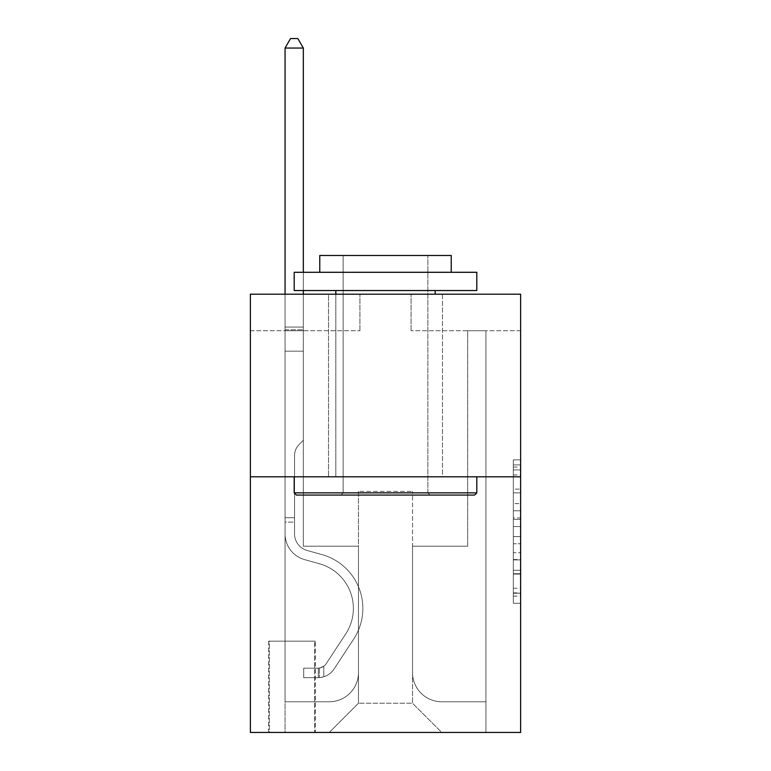 <?xml version="1.0" encoding="UTF-8"?>
<svg xmlns="http://www.w3.org/2000/svg" width="771" height="771" viewBox="0 0 771 771"><rect width="100%" height="100%" fill="white"/><g stroke="black" fill="none" stroke-linecap="round" stroke-linejoin="round"><path stroke-width="0.58" stroke-dasharray="3.85 2.89" d="M513.322 503.627L513.322 526.564L520.627 526.564L520.627 596.108L520.627 467.062L520.627 526.564L513.322 526.564L513.322 464.903L513.322 603.279L513.322 459.892L513.322 593.246L520.627 593.246L513.322 593.246L520.627 593.246L513.322 593.246L513.322 570.299L513.322 603.279L520.627 603.279L520.627 459.892L520.627 592.88L520.627 536.606L513.322 536.606L520.627 536.606L520.627 570.299L520.627 469.925L513.322 469.925L520.627 469.925L520.627 603.279L520.627 467.062L520.627 603.279L513.322 603.279L513.322 459.892L520.627 459.892L520.627 467.062L520.627 459.892L520.627 467.062L520.627 459.892L520.627 464.903L520.627 459.892L513.322 459.892L513.322 469.925L520.627 469.925L513.322 469.925L513.322 503.627L520.627 503.627M442.477 294.194L442.477 476.806L328.523 476.806L442.477 476.806L328.523 476.806L442.477 476.806L442.477 294.194L328.523 294.194L328.523 476.806L328.523 294.194L442.477 294.194M315.378 641.144L268.636 641.144L315.378 641.144L315.378 732.45L268.636 732.45L315.378 732.45M268.636 641.144L268.636 732.45M520.627 517.958L520.627 510.797L520.627 517.958L513.322 517.958L513.322 489.103L513.322 574.067L513.322 552.73L520.627 552.73L513.322 552.73L513.322 603.279L520.627 603.279L513.322 603.279L520.627 603.279L513.322 603.279L513.322 459.892L520.627 459.892L513.322 459.892L520.627 459.892L513.322 459.892L513.322 517.958L520.627 517.958M520.627 476.806L520.627 732.45L250.373 732.45L250.373 476.806L520.627 476.806L520.627 294.194L411.068 294.194L520.627 294.194L520.627 330.72L520.627 294.194L250.373 294.194L359.932 294.194L250.373 294.194L250.373 476.806L520.627 476.806L250.373 476.806M520.627 330.72L411.068 330.72L520.627 330.72M467.669 330.72L485.932 330.72L467.669 330.72L485.932 330.72L467.669 330.72L485.932 330.72L467.669 330.72L485.932 330.72L467.669 330.72L485.932 330.72L467.669 330.72L485.932 330.72L467.669 330.72L485.932 330.72L467.669 330.72L485.932 330.72L467.669 330.72L485.932 330.72L467.669 330.72L485.932 330.72L467.669 330.72L485.932 330.72L467.669 330.72L485.932 330.72L467.669 330.72L485.932 330.72L467.669 330.72L485.932 330.72L467.669 330.72L485.932 330.72L467.669 330.72L485.932 330.72L467.669 330.72L485.932 330.72L467.669 330.72L485.932 330.72L467.669 330.72L467.669 546.196L412.524 546.196L412.524 703.229L358.476 703.229L412.524 703.229L441.744 732.45L485.932 732.45L485.932 330.72L485.932 732.45L329.256 732.45L441.744 732.45L412.524 703.229L441.744 732.45L412.524 703.229L412.524 491.406L412.524 672.553A29.221 29.221 0 0 0 441.744 701.774L485.932 701.774L485.932 330.72L485.932 701.774L485.932 330.72L485.932 701.774L485.932 330.72L485.932 701.774L485.932 330.72L485.932 701.774L485.932 330.72L485.932 701.774L485.932 330.72L485.932 701.774L485.932 330.72L485.932 701.774L485.932 330.72L485.932 701.774L485.932 330.72L485.932 701.774L485.932 330.72L485.932 701.774L485.932 330.72L485.932 701.774L485.932 330.72L485.932 701.774L485.932 330.72L485.932 701.774L485.932 330.72L485.932 701.774L485.932 330.72L485.932 701.774L485.932 330.72L485.932 701.774L441.744 701.774A29.221 29.221 0 0 1 412.524 672.553A29.221 29.221 0 0 0 441.744 701.774A29.221 29.221 0 0 1 412.524 672.553A29.221 29.221 0 0 0 441.744 701.774A29.221 29.221 0 0 1 412.524 672.553A29.221 29.221 0 0 0 441.744 701.774A29.221 29.221 0 0 1 412.524 672.553A29.221 29.221 0 0 0 441.744 701.774A29.221 29.221 0 0 1 412.524 672.553A29.221 29.221 0 0 0 441.744 701.774A29.221 29.221 0 0 1 412.524 672.553A29.221 29.221 0 0 0 441.744 701.774A29.221 29.221 0 0 1 412.524 672.553A29.221 29.221 0 0 0 441.744 701.774A29.221 29.221 0 0 1 412.524 672.553A29.221 29.221 0 0 0 441.744 701.774A29.221 29.221 0 0 1 412.524 672.553A29.221 29.221 0 0 0 441.744 701.774A29.221 29.221 0 0 1 412.524 672.553A29.221 29.221 0 0 0 441.744 701.774A29.221 29.221 0 0 1 412.524 672.553A29.221 29.221 0 0 0 441.744 701.774A29.221 29.221 0 0 1 412.524 672.553A29.221 29.221 0 0 0 441.744 701.774A29.221 29.221 0 0 1 412.524 672.553A29.221 29.221 0 0 0 441.744 701.774A29.221 29.221 0 0 1 412.524 672.553A29.221 29.221 0 0 0 441.744 701.774A29.221 29.221 0 0 1 412.524 672.553A29.221 29.221 0 0 0 441.744 701.774A29.221 29.221 0 0 1 412.524 672.553A29.221 29.221 0 0 0 441.744 701.774A29.221 29.221 0 0 1 412.524 672.553L412.524 546.196L412.524 672.553L412.524 546.196L412.524 672.553L412.524 546.196L412.524 672.553L412.524 546.196L412.524 672.553L412.524 546.196L412.524 672.553L412.524 546.196L412.524 672.553L412.524 546.196L412.524 672.553L412.524 546.196L412.524 672.553L412.524 546.196L412.524 672.553L412.524 546.196L412.524 672.553L412.524 546.196L412.524 672.553L412.524 546.196L412.524 672.553L412.524 546.196L412.524 672.553L412.524 546.196L412.524 672.553L412.524 546.196L412.524 672.553L412.524 546.196L412.524 672.553L412.524 546.196L467.669 546.196L412.524 546.196L467.669 546.196L412.524 546.196L467.669 546.196L412.524 546.196L467.669 546.196L412.524 546.196L467.669 546.196L412.524 546.196L467.669 546.196L412.524 546.196L467.669 546.196L412.524 546.196L467.669 546.196L412.524 546.196L467.669 546.196L412.524 546.196L467.669 546.196L412.524 546.196L467.669 546.196L412.524 546.196L467.669 546.196L412.524 546.196L467.669 546.196L412.524 546.196L467.669 546.196L412.524 546.196L467.669 546.196L412.524 546.196L467.669 546.196L412.524 546.196L467.669 546.196L412.524 546.196L467.669 546.196L467.669 330.72M250.373 330.72L359.932 330.72L250.373 330.72L250.373 294.194L250.373 330.72M285.068 330.72L303.331 330.72L285.068 330.72L303.331 330.72L285.068 330.72L303.331 330.72L285.068 330.72L303.331 330.72L285.068 330.72L303.331 330.72L285.068 330.72L303.331 330.72L285.068 330.72L303.331 330.72L285.068 330.72L303.331 330.72L285.068 330.72L303.331 330.72L285.068 330.72L303.331 330.72L285.068 330.72L303.331 330.72L285.068 330.72L303.331 330.72L285.068 330.72L303.331 330.72L285.068 330.72L303.331 330.72L285.068 330.72L303.331 330.72L285.068 330.72L303.331 330.72L285.068 330.72L303.331 330.72L285.068 330.72L303.331 330.72L285.068 330.72L285.068 732.45L329.256 732.45L358.476 703.229L358.476 546.196L303.331 546.196L303.331 330.72L303.331 546.196L303.331 330.72L303.331 546.196L303.331 330.72L303.331 546.196L303.331 330.72L303.331 546.196L303.331 330.72L303.331 546.196L303.331 330.72L303.331 546.196L303.331 330.72L303.331 546.196L303.331 330.72L303.331 546.196L303.331 330.72L303.331 546.196L303.331 330.72L303.331 546.196L303.331 330.72L303.331 546.196L303.331 330.72L303.331 546.196L303.331 330.72L303.331 546.196L303.331 330.72L303.331 546.196L303.331 330.72L303.331 546.196L303.331 330.72L303.331 546.196L303.331 330.72L303.331 546.196L303.331 330.72L303.331 546.196L358.476 546.196L303.331 546.196L358.476 546.196L303.331 546.196L358.476 546.196L303.331 546.196L358.476 546.196L303.331 546.196L358.476 546.196L303.331 546.196L358.476 546.196L303.331 546.196L358.476 546.196L303.331 546.196L358.476 546.196L303.331 546.196L358.476 546.196L303.331 546.196L358.476 546.196L303.331 546.196L358.476 546.196L303.331 546.196L358.476 546.196L303.331 546.196L358.476 546.196L303.331 546.196L358.476 546.196L303.331 546.196L358.476 546.196L303.331 546.196L358.476 546.196L303.331 546.196L358.476 546.196L303.331 546.196L358.476 546.196L358.476 703.229L329.256 732.45L358.476 703.229L329.256 732.45L285.068 732.45L285.068 330.72L285.068 701.774L329.256 701.774A29.221 29.221 0 0 0 358.476 672.553L358.476 546.196L358.476 672.553A29.221 29.221 0 0 1 329.256 701.774A29.221 29.221 0 0 0 358.476 672.553A29.221 29.221 0 0 1 329.256 701.774A29.221 29.221 0 0 0 358.476 672.553A29.221 29.221 0 0 1 329.256 701.774A29.221 29.221 0 0 0 358.476 672.553A29.221 29.221 0 0 1 329.256 701.774A29.221 29.221 0 0 0 358.476 672.553A29.221 29.221 0 0 1 329.256 701.774A29.221 29.221 0 0 0 358.476 672.553A29.221 29.221 0 0 1 329.256 701.774A29.221 29.221 0 0 0 358.476 672.553A29.221 29.221 0 0 1 329.256 701.774A29.221 29.221 0 0 0 358.476 672.553A29.221 29.221 0 0 1 329.256 701.774A29.221 29.221 0 0 0 358.476 672.553A29.221 29.221 0 0 1 329.256 701.774A29.221 29.221 0 0 0 358.476 672.553A29.221 29.221 0 0 1 329.256 701.774A29.221 29.221 0 0 0 358.476 672.553A29.221 29.221 0 0 1 329.256 701.774A29.221 29.221 0 0 0 358.476 672.553A29.221 29.221 0 0 1 329.256 701.774A29.221 29.221 0 0 0 358.476 672.553A29.221 29.221 0 0 1 329.256 701.774A29.221 29.221 0 0 0 358.476 672.553A29.221 29.221 0 0 1 329.256 701.774A29.221 29.221 0 0 0 358.476 672.553A29.221 29.221 0 0 1 329.256 701.774A29.221 29.221 0 0 0 358.476 672.553A29.221 29.221 0 0 1 329.256 701.774A29.221 29.221 0 0 0 358.476 672.553A29.221 29.221 0 0 1 329.256 701.774L285.068 701.774L329.256 701.774L285.068 701.774L329.256 701.774L285.068 701.774L329.256 701.774L285.068 701.774L329.256 701.774L285.068 701.774L329.256 701.774L285.068 701.774L329.256 701.774L285.068 701.774L329.256 701.774L285.068 701.774L329.256 701.774L285.068 701.774L329.256 701.774L285.068 701.774L329.256 701.774L285.068 701.774L329.256 701.774L285.068 701.774L329.256 701.774L285.068 701.774L329.256 701.774L285.068 701.774L329.256 701.774L285.068 701.774L329.256 701.774L285.068 701.774L329.256 701.774L285.068 701.774L285.068 330.72M269.358 732.45L314.645 732.45L269.358 732.45L269.358 641.144L314.645 641.144L314.645 732.45L314.645 641.144L269.358 641.144L269.358 732.45M358.476 491.406L358.476 703.229L358.476 491.406L412.524 491.406L358.476 491.406M411.068 330.72L411.068 294.194L411.068 330.72M359.932 330.72L359.932 294.194L359.932 330.72M513.322 526.564L520.627 526.564L513.322 526.564M513.322 464.903L513.322 459.892L513.322 464.903L520.627 464.903L513.322 464.903M513.322 573.701L513.322 543.777L513.322 573.701L520.627 573.701L513.322 573.701M513.322 543.777L513.322 536.606L520.627 536.606L513.322 536.606L513.322 543.777L520.627 543.777L513.322 543.777M513.322 489.103L513.322 469.925L513.322 489.103L520.627 489.103L513.322 489.103M513.322 459.892L520.627 459.892L513.322 459.892L513.322 467.062L513.322 459.892L520.627 459.892M513.322 603.279L520.627 603.279L513.322 603.279L513.322 596.108L513.322 603.279M285.068 522.092L285.068 48.043L285.068 351.171L285.068 48.043L303.331 48.043L303.331 327.068L303.331 48.043L285.068 48.043L290.542 38.55L297.847 38.55L290.542 38.55L285.068 48.043L285.068 351.171L285.068 48.043L303.331 48.043L297.847 38.55L303.331 48.043L303.331 351.171L285.068 351.171L285.068 48.043L290.542 38.55L297.847 38.55L290.542 38.55L285.068 48.043L285.068 351.171L285.068 48.043L303.331 48.043L285.068 48.043L290.542 38.55L297.847 38.55L303.331 48.043L297.847 38.55L290.542 38.55L285.068 48.043L285.068 351.171L285.068 48.043L303.331 48.043L303.331 327.068L303.331 48.043L285.068 48.043L290.542 38.55L297.847 38.55L303.331 48.043L297.847 38.55L290.542 38.55L285.068 48.043L285.068 351.171L285.068 48.043L303.331 48.043L303.331 329.795L303.331 48.043L285.068 48.043L290.542 38.55L297.847 38.55L303.331 48.043L297.847 38.55L290.542 38.55L285.068 48.043L285.068 351.171L285.068 48.043L303.331 48.043L303.331 440.28L299.215 444.395A15.873 15.873 0 0 0 294.561 455.622A15.873 15.873 0 0 1 299.215 444.395L303.331 440.28L303.331 351.171L285.068 351.171L285.068 48.043L290.542 38.55L297.847 38.55L303.331 48.043L285.068 48.043L285.068 351.171L285.068 48.043L303.331 48.043L297.847 38.55L290.542 38.55L285.068 48.043L290.542 38.55L297.847 38.55L303.331 48.043L303.331 327.068L303.331 48.043L285.068 48.043L285.068 351.171L285.068 48.043L303.331 48.043L297.847 38.55L290.542 38.55L285.068 48.043L290.542 38.55L297.847 38.55L303.331 48.043L303.331 329.795L303.331 48.043L285.068 48.043L285.068 351.171L285.068 48.043L303.331 48.043L297.847 38.55L290.542 38.55L285.068 48.043L290.542 38.55L297.847 38.55L303.331 48.043L303.331 351.171L303.331 48.043L285.068 48.043L285.068 533.927A26.657 26.657 0 0 0 304.574 559.611A26.657 26.657 0 0 1 285.068 533.927L285.068 351.171L303.331 351.171L303.331 440.28L299.215 444.395A15.873 15.873 0 0 0 294.561 455.622A15.873 15.873 0 0 1 299.215 444.395L303.331 440.28L303.331 351.171L285.068 351.171L285.068 533.927A26.657 26.657 0 0 0 304.574 559.611A26.657 26.657 0 0 1 285.068 533.927L285.068 351.171L303.331 351.171L303.331 329.795L303.331 440.28L299.215 444.395A15.873 15.873 0 0 0 294.561 455.622A15.873 15.873 0 0 1 299.215 444.395L303.331 440.28L303.331 351.171L285.068 351.171L285.068 533.927A26.657 26.657 0 0 0 304.574 559.611A26.657 26.657 0 0 1 285.068 533.927L285.068 351.171L303.331 351.171L303.331 327.068L303.331 440.28L299.215 444.395A15.873 15.873 0 0 0 294.561 455.622A15.873 15.873 0 0 1 299.215 444.395L303.331 440.28L303.331 351.171L285.068 351.171L285.068 533.927A26.657 26.657 0 0 0 304.574 559.611L319.435 563.755L304.574 559.611A26.657 26.657 0 0 1 285.068 533.927L285.068 351.171L303.331 351.171L303.331 48.043L297.847 38.55L290.542 38.55L285.068 48.043L303.331 48.043L303.331 440.28L299.215 444.395A15.873 15.873 0 0 0 294.561 455.622A15.873 15.873 0 0 1 299.215 444.395L303.331 440.28L303.331 351.171L285.068 351.171L285.068 533.927A26.657 26.657 0 0 0 304.574 559.611A26.657 26.657 0 0 1 285.068 533.927L285.068 351.171L303.331 351.171L303.331 48.043L285.068 48.043L290.542 38.55L297.847 38.55L303.331 48.043L297.847 38.55L290.542 38.55L285.068 48.043L285.068 327.068L285.068 48.043L303.331 48.043L303.331 440.28L299.215 444.395A15.873 15.873 0 0 0 294.561 455.622A15.873 15.873 0 0 1 299.215 444.395L303.331 440.28L303.331 351.171L285.068 351.171L285.068 533.927A26.657 26.657 0 0 0 304.574 559.611A26.657 26.657 0 0 1 285.068 533.927L285.068 351.171L303.331 351.171L303.331 48.043L285.068 48.043L290.542 38.55L297.847 38.55L303.331 48.043L297.847 38.55L290.542 38.55L285.068 48.043L285.068 329.795L285.068 48.043L303.331 48.043L303.331 440.28L299.215 444.395A15.873 15.873 0 0 0 294.561 455.622A15.873 15.873 0 0 1 299.215 444.395L303.331 440.28L303.331 351.171L285.068 351.171L285.068 533.927A26.657 26.657 0 0 0 304.574 559.611L319.435 563.755L304.574 559.611A26.657 26.657 0 0 1 285.068 533.927L285.068 351.171L303.331 351.171L303.331 48.043L285.068 48.043L290.542 38.55L297.847 38.55L303.331 48.043L297.847 38.55L290.542 38.55L285.068 48.043L285.068 351.171L303.331 351.171L303.331 440.28L299.215 444.395A15.873 15.873 0 0 0 294.561 455.622A15.873 15.873 0 0 1 299.215 444.395L303.331 440.28L303.331 329.795L303.331 351.171L285.068 351.171L285.068 533.927A26.657 26.657 0 0 0 304.574 559.611A26.657 26.657 0 0 1 285.068 533.927L285.068 351.171L303.331 351.171L303.331 440.28L299.215 444.395A15.873 15.873 0 0 0 294.561 455.622A15.873 15.873 0 0 1 299.215 444.395L303.331 440.28L303.331 327.068L303.331 351.171L285.068 351.171L285.068 533.927A26.657 26.657 0 0 0 304.574 559.611A26.657 26.657 0 0 1 285.068 533.927L285.068 351.171L303.331 351.171L303.331 440.28L299.215 444.395A15.873 15.873 0 0 0 294.561 455.622A15.873 15.873 0 0 1 299.215 444.395L303.331 440.28L303.331 48.043L303.331 351.171L285.068 351.171L285.068 533.927A26.657 26.657 0 0 0 304.574 559.611L319.435 563.755A46.385 46.385 0 0 1 345.765 633.878A46.385 46.385 0 0 0 319.435 563.755L304.574 559.611A26.657 26.657 0 0 1 285.068 533.927L285.068 351.171L303.331 351.171L303.331 440.28L299.215 444.395A15.873 15.873 0 0 0 294.561 455.622A15.873 15.873 0 0 1 299.215 444.395L303.331 440.28L303.331 48.043L285.068 48.043L303.331 48.043L297.847 38.55L303.331 48.043L303.331 351.171L285.068 351.171L285.068 533.927A26.657 26.657 0 0 0 304.574 559.611A26.657 26.657 0 0 1 285.068 533.927L285.068 351.171L303.331 351.171L303.331 440.28L299.215 444.395A15.873 15.873 0 0 0 294.561 455.622A15.873 15.873 0 0 1 299.215 444.395L303.331 440.28L303.331 48.043L285.068 48.043L290.542 38.55L297.847 38.55L290.542 38.55L285.068 48.043L285.068 327.068L285.068 48.043L303.331 48.043L297.847 38.55L303.331 48.043L303.331 351.171L285.068 351.171L285.068 533.927A26.657 26.657 0 0 0 304.574 559.611A26.657 26.657 0 0 1 285.068 533.927L285.068 351.171L303.331 351.171L303.331 440.28L299.215 444.395A15.873 15.873 0 0 0 294.561 455.622A15.873 15.873 0 0 1 299.215 444.395L303.331 440.28L303.331 48.043L285.068 48.043L290.542 38.55L297.847 38.55L290.542 38.55L285.068 48.043L285.068 329.795L285.068 48.043L303.331 48.043L297.847 38.55L303.331 48.043L303.331 351.171L285.068 351.171L285.068 533.927A26.657 26.657 0 0 0 304.574 559.611L319.435 563.755L304.574 559.611A26.657 26.657 0 0 1 285.068 533.927L285.068 351.171L303.331 351.171L303.331 440.28L299.215 444.395A15.873 15.873 0 0 0 294.561 455.622A15.873 15.873 0 0 1 299.215 444.395L303.331 440.28L303.331 48.043L285.068 48.043L290.542 38.55L297.847 38.55L290.542 38.55L285.068 48.043L285.068 533.927A26.657 26.657 0 0 0 304.574 559.611A26.657 26.657 0 0 1 285.068 533.927L285.068 351.171L303.331 351.171L303.331 440.28L299.215 444.395A15.873 15.873 0 0 0 294.561 455.622A15.873 15.873 0 0 1 299.215 444.395L303.331 440.28L303.331 351.171L285.068 351.171L285.068 533.927A26.657 26.657 0 0 0 304.574 559.611A26.657 26.657 0 0 1 285.068 533.927L285.068 351.171L303.331 351.171L303.331 329.795L303.331 440.28L299.215 444.395A15.873 15.873 0 0 0 294.561 455.622A15.873 15.873 0 0 1 299.215 444.395L303.331 440.28L303.331 351.171L285.068 351.171L285.068 533.927A26.657 26.657 0 0 0 304.574 559.611L319.435 563.755L304.574 559.611A26.657 26.657 0 0 1 285.068 533.927L285.068 351.171L303.331 351.171L303.331 327.068L303.331 440.28L299.215 444.395A15.873 15.873 0 0 0 294.561 455.622A15.873 15.873 0 0 1 299.215 444.395L303.331 440.28L303.331 351.171L285.068 351.171L285.068 533.927A26.657 26.657 0 0 0 304.574 559.611A26.657 26.657 0 0 1 285.068 533.927L285.068 351.171L303.331 351.171L303.331 48.043L297.847 38.55L303.331 48.043L303.331 440.28L299.215 444.395A15.873 15.873 0 0 0 294.561 455.622A15.873 15.873 0 0 1 299.215 444.395L303.331 440.28L303.331 351.171L285.068 351.171L285.068 533.927L285.068 522.092L294.561 522.092L294.561 517.707L285.068 517.707L294.561 517.707L294.561 533.927L294.561 455.622L294.561 533.927A17.164 17.164 0 0 0 307.118 550.465A17.164 17.164 0 0 1 294.561 533.927L294.561 455.622L294.561 533.927L294.561 517.707L285.068 517.707L294.561 517.707L294.561 533.927A17.164 17.164 0 0 0 307.118 550.465A17.164 17.164 0 0 1 294.561 533.927L294.561 455.622L294.561 533.927A17.164 17.164 0 0 0 307.118 550.465A17.164 17.164 0 0 1 294.561 533.927L294.561 455.622L294.561 533.927L294.561 517.707L285.068 517.707L294.561 517.707L294.561 533.927A17.164 17.164 0 0 0 307.118 550.465L321.979 554.609L307.118 550.465A17.164 17.164 0 0 1 294.561 533.927L294.561 455.622L294.561 533.927A17.164 17.164 0 0 0 307.118 550.465A17.164 17.164 0 0 1 294.561 533.927L294.561 455.622L294.561 533.927L294.561 517.707L285.068 517.707L294.561 517.707L294.561 533.927A17.164 17.164 0 0 0 307.118 550.465A17.164 17.164 0 0 1 294.561 533.927L294.561 455.622L294.561 533.927A17.164 17.164 0 0 0 307.118 550.465L321.979 554.609L307.118 550.465A17.164 17.164 0 0 1 294.561 533.927L294.561 455.622L294.561 533.927L294.561 517.707L285.068 517.707L294.561 517.707L294.561 533.927A17.164 17.164 0 0 0 307.118 550.465A17.164 17.164 0 0 1 294.561 533.927L294.561 455.622L294.561 533.927A17.164 17.164 0 0 0 307.118 550.465A17.164 17.164 0 0 1 294.561 533.927L294.561 455.622L294.561 533.927L294.561 517.707L285.068 517.707L294.561 517.707L294.561 533.927A17.164 17.164 0 0 0 307.118 550.465L321.979 554.609L307.118 550.465A17.164 17.164 0 0 1 294.561 533.927L294.561 455.622L294.561 533.927A17.164 17.164 0 0 0 307.118 550.465A17.164 17.164 0 0 1 294.561 533.927L294.561 455.622L294.561 533.927L294.561 517.707L285.068 517.707L294.561 517.707L294.561 533.927A17.164 17.164 0 0 0 307.118 550.465A17.164 17.164 0 0 1 294.561 533.927L294.561 455.622L294.561 533.927A17.164 17.164 0 0 0 307.118 550.465L321.979 554.609A55.878 55.878 0 0 1 353.696 639.082A55.878 55.878 0 0 0 321.979 554.609L307.118 550.465A17.164 17.164 0 0 1 294.561 533.927L294.561 455.622L294.561 533.927L294.561 517.707L285.068 517.707L294.561 517.707L294.561 533.927A17.164 17.164 0 0 0 307.118 550.465A17.164 17.164 0 0 1 294.561 533.927L294.561 455.622L294.561 533.927A17.164 17.164 0 0 0 307.118 550.465A17.164 17.164 0 0 1 294.561 533.927L294.561 455.622L294.561 533.927L294.561 517.707L285.068 517.707L294.561 517.707L294.561 533.927A17.164 17.164 0 0 0 307.118 550.465L321.979 554.609L307.118 550.465A17.164 17.164 0 0 1 294.561 533.927L294.561 455.622L294.561 533.927A17.164 17.164 0 0 0 307.118 550.465A17.164 17.164 0 0 1 294.561 533.927L294.561 455.622L294.561 533.927L294.561 522.092L285.068 522.092M318.298 677.661A19.352 19.352 0 0 0 334.122 668.929L353.696 639.082A55.878 55.878 0 0 0 321.979 554.609L307.118 550.465A17.164 17.164 0 0 1 294.561 533.927A17.164 17.164 0 0 0 307.118 550.465L321.979 554.609A55.878 55.878 0 0 1 353.696 639.082A55.878 55.878 0 0 0 321.979 554.609L307.118 550.465A17.164 17.164 0 0 1 294.561 533.927A17.164 17.164 0 0 0 307.118 550.465A17.164 17.164 0 0 1 294.561 533.927A17.164 17.164 0 0 0 307.118 550.465L321.979 554.609L307.118 550.465A17.164 17.164 0 0 1 294.561 533.927A17.164 17.164 0 0 0 307.118 550.465L321.979 554.609L307.118 550.465A17.164 17.164 0 0 1 294.561 533.927A17.164 17.164 0 0 0 307.118 550.465A17.164 17.164 0 0 1 294.561 533.927A17.164 17.164 0 0 0 307.118 550.465L321.979 554.609A55.878 55.878 0 0 1 353.696 639.082L334.122 668.929L353.696 639.082A55.878 55.878 0 0 0 321.979 554.609L307.118 550.465A17.164 17.164 0 0 1 294.561 533.927A17.164 17.164 0 0 0 307.118 550.465L321.979 554.609L307.118 550.465A17.164 17.164 0 0 1 294.561 533.927A17.164 17.164 0 0 0 307.118 550.465A17.164 17.164 0 0 1 294.561 533.927A17.164 17.164 0 0 0 307.118 550.465L321.979 554.609L307.118 550.465A17.164 17.164 0 0 1 294.561 533.927A17.164 17.164 0 0 0 307.118 550.465L321.979 554.609A55.878 55.878 0 0 1 353.696 639.082A55.878 55.878 0 0 0 321.979 554.609L307.118 550.465A17.164 17.164 0 0 1 294.561 533.927A17.164 17.164 0 0 0 307.118 550.465A17.164 17.164 0 0 1 294.561 533.927A17.164 17.164 0 0 0 307.118 550.465L321.979 554.609L307.118 550.465A17.164 17.164 0 0 1 294.561 533.927A17.164 17.164 0 0 0 307.118 550.465L321.979 554.609L307.118 550.465A17.164 17.164 0 0 1 294.561 533.927A17.164 17.164 0 0 0 307.118 550.465A17.164 17.164 0 0 1 294.561 533.927A17.164 17.164 0 0 0 307.118 550.465L321.979 554.609A55.878 55.878 0 0 1 353.696 639.082A55.878 55.878 0 0 0 321.979 554.609L307.118 550.465A17.164 17.164 0 0 1 294.561 533.927A17.164 17.164 0 0 0 307.118 550.465L321.979 554.609L307.118 550.465A17.164 17.164 0 0 1 294.561 533.927A17.164 17.164 0 0 0 307.118 550.465A17.164 17.164 0 0 1 294.561 533.927A17.164 17.164 0 0 0 307.118 550.465L321.979 554.609L307.118 550.465A17.164 17.164 0 0 1 294.561 533.927A17.164 17.164 0 0 0 307.118 550.465L321.979 554.609A55.878 55.878 0 0 1 353.696 639.082L334.122 668.929L353.696 639.082A55.878 55.878 0 0 0 321.979 554.609L307.118 550.465L321.979 554.609A55.878 55.878 0 0 1 353.696 639.082A55.878 55.878 0 0 0 321.979 554.609L307.118 550.465L321.979 554.609A55.878 55.878 0 0 1 353.696 639.082A55.878 55.878 0 0 0 321.979 554.609L307.118 550.465L321.979 554.609A55.878 55.878 0 0 1 353.696 639.082L334.122 668.929A19.352 19.352 0 0 1 323.781 676.765A19.352 19.352 0 0 0 334.122 668.929L353.696 639.082A55.878 55.878 0 0 0 321.979 554.609L307.118 550.465L321.979 554.609A55.878 55.878 0 0 1 353.696 639.082A55.878 55.878 0 0 0 321.979 554.609L307.118 550.465L321.979 554.609A55.878 55.878 0 0 1 353.696 639.082A55.878 55.878 0 0 0 321.979 554.609L307.118 550.465L321.979 554.609A55.878 55.878 0 0 1 353.696 639.082L334.122 668.929L353.696 639.082A55.878 55.878 0 0 0 321.979 554.609L307.118 550.465L321.979 554.609A55.878 55.878 0 0 1 353.696 639.082A55.878 55.878 0 0 0 321.979 554.609L307.118 550.465L321.979 554.609A55.878 55.878 0 0 1 353.696 639.082A55.878 55.878 0 0 0 321.979 554.609L307.118 550.465L321.979 554.609A55.878 55.878 0 0 1 353.696 639.082L334.122 668.929L353.696 639.082A55.878 55.878 0 0 0 321.979 554.609L307.118 550.465L321.979 554.609A55.878 55.878 0 0 1 353.696 639.082A55.878 55.878 0 0 0 321.979 554.609L307.118 550.465L321.979 554.609A55.878 55.878 0 0 1 353.696 639.082A55.878 55.878 0 0 0 321.979 554.609L307.118 550.465L321.979 554.609A55.878 55.878 0 0 1 353.696 639.082L334.122 668.929A19.352 19.352 0 0 1 323.781 676.765C318.153 677.96 318.153 677.96 323.781 676.765C318.153 677.96 318.153 677.96 323.781 676.765A19.352 19.352 0 0 0 334.122 668.929L353.696 639.082A55.878 55.878 0 0 0 321.979 554.609A55.878 55.878 0 0 1 353.696 639.082A55.878 55.878 0 0 0 321.979 554.609A55.878 55.878 0 0 1 353.696 639.082L334.122 668.929L353.696 639.082A55.878 55.878 0 0 0 321.979 554.609A55.878 55.878 0 0 1 353.696 639.082L334.122 668.929L353.696 639.082A55.878 55.878 0 0 0 321.979 554.609A55.878 55.878 0 0 1 353.696 639.082A55.878 55.878 0 0 0 321.979 554.609A55.878 55.878 0 0 1 353.696 639.082L334.122 668.929A19.352 19.352 0 0 1 323.781 676.765C318.153 677.96 318.153 677.96 323.781 676.765C318.153 677.96 318.153 677.96 323.781 676.765A19.352 19.352 0 0 0 334.122 668.929L353.696 639.082A55.878 55.878 0 0 0 321.979 554.609A55.878 55.878 0 0 1 353.696 639.082L334.122 668.929L353.696 639.082A55.878 55.878 0 0 0 321.979 554.609A55.878 55.878 0 0 1 353.696 639.082A55.878 55.878 0 0 0 321.979 554.609A55.878 55.878 0 0 1 353.696 639.082L334.122 668.929L353.696 639.082A55.878 55.878 0 0 0 321.979 554.609A55.878 55.878 0 0 1 353.696 639.082L334.122 668.929A19.352 19.352 0 0 1 323.781 676.765C318.153 677.96 318.153 677.96 323.781 676.765C318.153 677.96 318.153 677.96 323.781 676.765A19.352 19.352 0 0 0 334.122 668.929L353.696 639.082A55.878 55.878 0 0 0 321.979 554.609A55.878 55.878 0 0 1 353.696 639.082A55.878 55.878 0 0 0 321.979 554.609A55.878 55.878 0 0 1 353.696 639.082L334.122 668.929L353.696 639.082A55.878 55.878 0 0 0 321.979 554.609A55.878 55.878 0 0 1 353.696 639.082L334.122 668.929L353.696 639.082A55.878 55.878 0 0 0 321.979 554.609A55.878 55.878 0 0 1 353.696 639.082A55.878 55.878 0 0 0 321.979 554.609A55.878 55.878 0 0 1 353.696 639.082L334.122 668.929A19.352 19.352 0 0 1 323.781 676.765C318.153 677.96 318.153 677.96 323.781 676.765C318.153 677.96 318.153 677.96 323.781 676.765A19.352 19.352 0 0 0 334.122 668.929L353.696 639.082A55.878 55.878 0 0 0 321.979 554.609A55.878 55.878 0 0 1 353.696 639.082L334.122 668.929L353.696 639.082A55.878 55.878 0 0 0 321.979 554.609A55.878 55.878 0 0 1 353.696 639.082A55.878 55.878 0 0 0 321.979 554.609A55.878 55.878 0 0 1 353.696 639.082L334.122 668.929L353.696 639.082A55.878 55.878 0 0 0 321.979 554.609A55.878 55.878 0 0 1 353.696 639.082L334.122 668.929A19.352 19.352 0 0 1 323.781 676.765C318.153 677.96 318.153 677.96 323.781 676.765C318.153 677.96 318.153 677.96 323.781 676.765A19.352 19.352 0 0 0 334.122 668.929L353.696 639.082L334.122 668.929A19.352 19.352 0 0 1 323.781 676.765C318.153 677.96 318.153 677.96 323.781 676.765C318.153 677.96 318.153 677.96 323.781 676.765A19.352 19.352 0 0 0 334.122 668.929L353.696 639.082L334.122 668.929A19.352 19.352 0 0 1 323.781 676.765C318.153 677.96 318.153 677.96 323.781 676.765C318.153 677.96 318.153 677.96 323.781 676.765A19.352 19.352 0 0 0 334.122 668.929L353.696 639.082L334.122 668.929A19.352 19.352 0 0 1 323.781 676.765C318.153 677.96 318.153 677.96 323.781 676.765C318.153 677.96 318.153 677.96 323.781 676.765A19.352 19.352 0 0 0 334.122 668.929L353.696 639.082L334.122 668.929A19.352 19.352 0 0 1 323.781 676.765C318.153 677.96 318.153 677.96 323.781 676.765C318.153 677.96 318.153 677.96 323.781 676.765A19.352 19.352 0 0 0 334.122 668.929L353.696 639.082L334.122 668.929A19.352 19.352 0 0 1 323.781 676.765C318.153 677.96 318.153 677.96 323.781 676.765C318.153 677.96 318.153 677.96 323.781 676.765A19.352 19.352 0 0 0 334.122 668.929L353.696 639.082L334.122 668.929A19.352 19.352 0 0 1 323.781 676.765C318.153 677.96 318.153 677.96 323.781 676.765C318.153 677.96 318.153 677.96 323.781 676.765A19.352 19.352 0 0 0 334.122 668.929L353.696 639.082L334.122 668.929A19.352 19.352 0 0 1 323.781 676.765C318.153 677.96 318.153 677.96 323.781 676.765C318.153 677.96 318.153 677.96 323.781 676.765A19.352 19.352 0 0 0 334.122 668.929L353.696 639.082L334.122 668.929A19.352 19.352 0 0 1 323.781 676.765C318.153 677.96 318.153 677.96 323.781 676.765C318.153 677.96 318.153 677.96 323.781 676.765A19.352 19.352 0 0 0 334.122 668.929L353.696 639.082L334.122 668.929A19.352 19.352 0 0 1 323.781 676.765C318.153 677.96 318.153 677.96 323.781 676.765C318.153 677.96 318.153 677.96 323.781 676.765A19.352 19.352 0 0 0 334.122 668.929L353.696 639.082L334.122 668.929A19.352 19.352 0 0 1 323.781 676.765C318.153 677.96 318.153 677.96 323.781 676.765C318.153 677.96 318.153 677.96 323.781 676.765A19.352 19.352 0 0 0 334.122 668.929L353.696 639.082L334.122 668.929A19.352 19.352 0 0 1 323.781 676.765C318.153 677.96 318.153 677.96 323.781 676.765C318.153 677.96 318.153 677.96 323.781 676.765A19.352 19.352 0 0 0 334.122 668.929L353.696 639.082L334.122 668.929A19.352 19.352 0 0 1 323.781 676.765C318.153 677.96 318.153 677.96 323.781 676.765C318.153 677.96 318.153 677.96 323.781 676.765A19.352 19.352 0 0 0 334.122 668.929A19.352 19.352 0 0 1 318.298 677.661L318.298 668.168A9.859 9.859 0 0 0 326.181 663.725L345.765 633.878A46.385 46.385 0 0 0 319.435 563.755A46.385 46.385 0 0 1 345.765 633.878A46.385 46.385 0 0 0 319.435 563.755L304.574 559.611A26.657 26.657 0 0 1 285.068 533.927A26.657 26.657 0 0 0 304.574 559.611L319.435 563.755L304.574 559.611A26.657 26.657 0 0 1 285.068 533.927A26.657 26.657 0 0 0 304.574 559.611A26.657 26.657 0 0 1 285.068 533.927A26.657 26.657 0 0 0 304.574 559.611L319.435 563.755L304.574 559.611A26.657 26.657 0 0 1 285.068 533.927A26.657 26.657 0 0 0 304.574 559.611L319.435 563.755A46.385 46.385 0 0 1 345.765 633.878L326.181 663.725L345.765 633.878A46.385 46.385 0 0 0 319.435 563.755L304.574 559.611A26.657 26.657 0 0 1 285.068 533.927A26.657 26.657 0 0 0 304.574 559.611A26.657 26.657 0 0 1 285.068 533.927A26.657 26.657 0 0 0 304.574 559.611L319.435 563.755L304.574 559.611A26.657 26.657 0 0 1 285.068 533.927A26.657 26.657 0 0 0 304.574 559.611L319.435 563.755L304.574 559.611A26.657 26.657 0 0 1 285.068 533.927A26.657 26.657 0 0 0 304.574 559.611A26.657 26.657 0 0 1 285.068 533.927A26.657 26.657 0 0 0 304.574 559.611L319.435 563.755A46.385 46.385 0 0 1 345.765 633.878A46.385 46.385 0 0 0 319.435 563.755L304.574 559.611A26.657 26.657 0 0 1 285.068 533.927A26.657 26.657 0 0 0 304.574 559.611L319.435 563.755L304.574 559.611A26.657 26.657 0 0 1 285.068 533.927A26.657 26.657 0 0 0 304.574 559.611A26.657 26.657 0 0 1 285.068 533.927A26.657 26.657 0 0 0 304.574 559.611L319.435 563.755L304.574 559.611A26.657 26.657 0 0 1 285.068 533.927A26.657 26.657 0 0 0 304.574 559.611L319.435 563.755A46.385 46.385 0 0 1 345.765 633.878A46.385 46.385 0 0 0 319.435 563.755L304.574 559.611A26.657 26.657 0 0 1 285.068 533.927A26.657 26.657 0 0 0 304.574 559.611A26.657 26.657 0 0 1 285.068 533.927A26.657 26.657 0 0 0 304.574 559.611L319.435 563.755L304.574 559.611A26.657 26.657 0 0 1 285.068 533.927A26.657 26.657 0 0 0 304.574 559.611L319.435 563.755L304.574 559.611A26.657 26.657 0 0 1 285.068 533.927A26.657 26.657 0 0 0 304.574 559.611A26.657 26.657 0 0 1 285.068 533.927A26.657 26.657 0 0 0 304.574 559.611L319.435 563.755A46.385 46.385 0 0 1 345.765 633.878L326.181 663.725L345.765 633.878A46.385 46.385 0 0 0 319.435 563.755L304.574 559.611A26.657 26.657 0 0 1 285.068 533.927A26.657 26.657 0 0 0 304.574 559.611L319.435 563.755A46.385 46.385 0 0 1 345.765 633.878A46.385 46.385 0 0 0 319.435 563.755L304.574 559.611L319.435 563.755A46.385 46.385 0 0 1 345.765 633.878A46.385 46.385 0 0 0 319.435 563.755L304.574 559.611L319.435 563.755A46.385 46.385 0 0 1 345.765 633.878L326.181 663.725A9.859 9.859 0 0 1 323.781 666.26C318.25 668.794 318.25 668.794 323.781 666.26C318.25 668.794 318.25 668.794 323.781 666.26A9.859 9.859 0 0 0 326.181 663.725L345.765 633.878A46.385 46.385 0 0 0 319.435 563.755L304.574 559.611L319.435 563.755A46.385 46.385 0 0 1 345.765 633.878A46.385 46.385 0 0 0 319.435 563.755L304.574 559.611L319.435 563.755A46.385 46.385 0 0 1 345.765 633.878A46.385 46.385 0 0 0 319.435 563.755L304.574 559.611L319.435 563.755A46.385 46.385 0 0 1 345.765 633.878L326.181 663.725L345.765 633.878A46.385 46.385 0 0 0 319.435 563.755L304.574 559.611L319.435 563.755A46.385 46.385 0 0 1 345.765 633.878A46.385 46.385 0 0 0 319.435 563.755L304.574 559.611L319.435 563.755A46.385 46.385 0 0 1 345.765 633.878A46.385 46.385 0 0 0 319.435 563.755L304.574 559.611L319.435 563.755A46.385 46.385 0 0 1 345.765 633.878L326.181 663.725L345.765 633.878A46.385 46.385 0 0 0 319.435 563.755L304.574 559.611L319.435 563.755A46.385 46.385 0 0 1 345.765 633.878A46.385 46.385 0 0 0 319.435 563.755L304.574 559.611L319.435 563.755A46.385 46.385 0 0 1 345.765 633.878A46.385 46.385 0 0 0 319.435 563.755L304.574 559.611L319.435 563.755A46.385 46.385 0 0 1 345.765 633.878L326.181 663.725A9.859 9.859 0 0 1 323.781 666.26C318.25 668.794 318.25 668.794 323.781 666.26C318.25 668.794 318.25 668.794 323.781 666.26A9.859 9.859 0 0 0 326.181 663.725L345.765 633.878A46.385 46.385 0 0 0 319.435 563.755A46.385 46.385 0 0 1 345.765 633.878A46.385 46.385 0 0 0 319.435 563.755A46.385 46.385 0 0 1 345.765 633.878L326.181 663.725L345.765 633.878A46.385 46.385 0 0 0 319.435 563.755A46.385 46.385 0 0 1 345.765 633.878L326.181 663.725L345.765 633.878A46.385 46.385 0 0 0 319.435 563.755A46.385 46.385 0 0 1 345.765 633.878A46.385 46.385 0 0 0 319.435 563.755A46.385 46.385 0 0 1 345.765 633.878L326.181 663.725A9.859 9.859 0 0 1 323.781 666.26C318.25 668.794 318.25 668.794 323.781 666.26C318.25 668.794 318.25 668.794 323.781 666.26A9.859 9.859 0 0 0 326.181 663.725L345.765 633.878A46.385 46.385 0 0 0 319.435 563.755A46.385 46.385 0 0 1 345.765 633.878L326.181 663.725L345.765 633.878A46.385 46.385 0 0 0 319.435 563.755A46.385 46.385 0 0 1 345.765 633.878A46.385 46.385 0 0 0 319.435 563.755A46.385 46.385 0 0 1 345.765 633.878L326.181 663.725L345.765 633.878A46.385 46.385 0 0 0 319.435 563.755A46.385 46.385 0 0 1 345.765 633.878L326.181 663.725A9.859 9.859 0 0 1 323.781 666.26C318.25 668.794 318.25 668.794 323.781 666.26C318.25 668.794 318.25 668.794 323.781 666.26A9.859 9.859 0 0 0 326.181 663.725L345.765 633.878A46.385 46.385 0 0 0 319.435 563.755A46.385 46.385 0 0 1 345.765 633.878A46.385 46.385 0 0 0 319.435 563.755A46.385 46.385 0 0 1 345.765 633.878L326.181 663.725L345.765 633.878A46.385 46.385 0 0 0 319.435 563.755A46.385 46.385 0 0 1 345.765 633.878L326.181 663.725L345.765 633.878A46.385 46.385 0 0 0 319.435 563.755A46.385 46.385 0 0 1 345.765 633.878A46.385 46.385 0 0 0 319.435 563.755A46.385 46.385 0 0 1 345.765 633.878L326.181 663.725A9.859 9.859 0 0 1 323.781 666.26C318.25 668.794 318.25 668.794 323.781 666.26C318.25 668.794 318.25 668.794 323.781 666.26A9.859 9.859 0 0 0 326.181 663.725L345.765 633.878A46.385 46.385 0 0 0 319.435 563.755A46.385 46.385 0 0 1 345.765 633.878L326.181 663.725L345.765 633.878A46.385 46.385 0 0 0 319.435 563.755A46.385 46.385 0 0 1 345.765 633.878A46.385 46.385 0 0 0 319.435 563.755A46.385 46.385 0 0 1 345.765 633.878L326.181 663.725L345.765 633.878A46.385 46.385 0 0 0 319.435 563.755A46.385 46.385 0 0 1 345.765 633.878L326.181 663.725A9.859 9.859 0 0 1 323.781 666.26C318.25 668.794 318.25 668.794 323.781 666.26C318.25 668.794 318.25 668.794 323.781 666.26A9.859 9.859 0 0 0 326.181 663.725L345.765 633.878L326.181 663.725A9.859 9.859 0 0 1 323.781 666.26C318.25 668.794 318.25 668.794 323.781 666.26C318.25 668.794 318.25 668.794 323.781 666.26A9.859 9.859 0 0 0 326.181 663.725L345.765 633.878L326.181 663.725A9.859 9.859 0 0 1 323.781 666.26C318.25 668.794 318.25 668.794 323.781 666.26C318.25 668.794 318.25 668.794 323.781 666.26A9.859 9.859 0 0 0 326.181 663.725L345.765 633.878L326.181 663.725A9.859 9.859 0 0 1 323.781 666.26C318.25 668.794 318.25 668.794 323.781 666.26C318.25 668.794 318.25 668.794 323.781 666.26A9.859 9.859 0 0 0 326.181 663.725L345.765 633.878L326.181 663.725A9.859 9.859 0 0 1 323.781 666.26C318.25 668.794 318.25 668.794 323.781 666.26C318.25 668.794 318.25 668.794 323.781 666.26A9.859 9.859 0 0 0 326.181 663.725L345.765 633.878L326.181 663.725A9.859 9.859 0 0 1 323.781 666.26C318.25 668.794 318.25 668.794 323.781 666.26C318.25 668.794 318.25 668.794 323.781 666.26A9.859 9.859 0 0 0 326.181 663.725L345.765 633.878L326.181 663.725A9.859 9.859 0 0 1 323.781 666.26C318.25 668.794 318.25 668.794 323.781 666.26C318.25 668.794 318.25 668.794 323.781 666.26A9.859 9.859 0 0 0 326.181 663.725L345.765 633.878L326.181 663.725A9.859 9.859 0 0 1 323.781 666.26C318.25 668.794 318.25 668.794 323.781 666.26C318.25 668.794 318.25 668.794 323.781 666.26A9.859 9.859 0 0 0 326.181 663.725L345.765 633.878L326.181 663.725A9.859 9.859 0 0 1 323.781 666.26C318.25 668.794 318.25 668.794 323.781 666.26C318.25 668.794 318.25 668.794 323.781 666.26A9.859 9.859 0 0 0 326.181 663.725L345.765 633.878L326.181 663.725A9.859 9.859 0 0 1 323.781 666.26C318.25 668.794 318.25 668.794 323.781 666.26C318.25 668.794 318.25 668.794 323.781 666.26A9.859 9.859 0 0 0 326.181 663.725L345.765 633.878L326.181 663.725A9.859 9.859 0 0 1 323.781 666.26C318.25 668.794 318.25 668.794 323.781 666.26C318.25 668.794 318.25 668.794 323.781 666.26A9.859 9.859 0 0 0 326.181 663.725L345.765 633.878L326.181 663.725A9.859 9.859 0 0 1 323.781 666.26C318.25 668.794 318.25 668.794 323.781 666.26C318.25 668.794 318.25 668.794 323.781 666.26A9.859 9.859 0 0 0 326.181 663.725L345.765 633.878L326.181 663.725A9.859 9.859 0 0 1 323.781 666.26C318.25 668.794 318.25 668.794 323.781 666.26C318.25 668.794 318.25 668.794 323.781 666.26A9.859 9.859 0 0 0 326.181 663.725A9.859 9.859 0 0 1 318.298 668.168L318.298 677.661L303.697 677.67L318.298 677.661A19.352 19.352 0 0 0 334.122 668.929A19.352 19.352 0 0 1 318.298 677.661L318.298 668.168L303.697 668.178L318.298 668.168A9.859 9.859 0 0 0 326.181 663.725A9.859 9.859 0 0 1 318.298 668.168L318.298 677.661L303.697 677.67L303.697 668.178L303.697 677.67L318.298 677.661A19.352 19.352 0 0 0 334.122 668.929A19.352 19.352 0 0 1 318.298 677.661L318.298 668.168L303.697 668.178L318.298 668.168A9.859 9.859 0 0 0 326.181 663.725A9.859 9.859 0 0 1 318.298 668.168L318.298 677.661L303.697 677.67L303.697 668.178L303.697 677.67L318.298 677.661A19.352 19.352 0 0 0 334.122 668.929A19.352 19.352 0 0 1 318.298 677.661L318.298 668.168L303.697 668.178L318.298 668.168A9.859 9.859 0 0 0 326.181 663.725A9.859 9.859 0 0 1 318.298 668.168L318.298 677.661L303.697 677.67L303.697 668.178L303.697 677.67L318.298 677.661A19.352 19.352 0 0 0 334.122 668.929A19.352 19.352 0 0 1 318.298 677.661L318.298 668.168L303.697 668.178L318.298 668.168A9.859 9.859 0 0 0 326.181 663.725A9.859 9.859 0 0 1 318.298 668.168L318.298 677.661L303.697 677.67L303.697 668.178L303.697 677.67L318.298 677.661A19.352 19.352 0 0 0 334.122 668.929A19.352 19.352 0 0 1 318.298 677.661L318.298 668.168L303.697 668.178L318.298 668.168A9.859 9.859 0 0 0 326.181 663.725A9.859 9.859 0 0 1 318.298 668.168L318.298 677.661L303.697 677.67L303.697 668.178L303.697 677.67L318.298 677.661A19.352 19.352 0 0 0 334.122 668.929A19.352 19.352 0 0 1 318.298 677.661L318.298 668.168L303.697 668.178L318.298 668.168A9.859 9.859 0 0 0 326.181 663.725A9.859 9.859 0 0 1 318.298 668.168L318.298 677.661L303.697 677.67L303.697 668.178L303.697 677.67L318.298 677.661A19.352 19.352 0 0 0 334.122 668.929A19.352 19.352 0 0 1 318.298 677.661L318.298 668.168L303.697 668.178L318.298 668.168A9.859 9.859 0 0 0 326.181 663.725A9.859 9.859 0 0 1 318.298 668.168L318.298 677.661L303.697 677.67L303.697 668.178L303.697 677.67L318.298 677.661A19.352 19.352 0 0 0 334.122 668.929A19.352 19.352 0 0 1 318.298 677.661L318.298 668.168L303.697 668.178L318.298 668.168A9.859 9.859 0 0 0 326.181 663.725A9.859 9.859 0 0 1 318.298 668.168L318.298 677.661L303.697 677.67L303.697 668.178L303.697 677.67L318.298 677.661A19.352 19.352 0 0 0 334.122 668.929A19.352 19.352 0 0 1 318.298 677.661L318.298 668.168L303.697 668.178L318.298 668.168A9.859 9.859 0 0 0 326.181 663.725A9.859 9.859 0 0 1 318.298 668.168L318.298 677.661L303.697 677.67L303.697 668.178L303.697 677.67L318.298 677.661A19.352 19.352 0 0 0 334.122 668.929A19.352 19.352 0 0 1 318.298 677.661L318.298 668.168L303.697 668.178L318.298 668.168A9.859 9.859 0 0 0 326.181 663.725A9.859 9.859 0 0 1 318.298 668.168L318.298 677.661L303.697 677.67L303.697 668.178L303.697 677.67L318.298 677.661A19.352 19.352 0 0 0 334.122 668.929A19.352 19.352 0 0 1 318.298 677.661L318.298 668.168L303.697 668.178L318.298 668.168A9.859 9.859 0 0 0 326.181 663.725A9.859 9.859 0 0 1 318.298 668.168L318.298 677.661L303.697 677.67L303.697 668.178L303.697 677.67L318.298 677.661A19.352 19.352 0 0 0 334.122 668.929A19.352 19.352 0 0 1 318.298 677.661L318.298 668.168L303.697 668.178L318.298 668.168A9.859 9.859 0 0 0 326.181 663.725A9.859 9.859 0 0 1 318.298 668.168L318.298 677.661L303.697 677.67L303.697 668.178L303.697 677.67L318.298 677.661A19.352 19.352 0 0 0 334.122 668.929A19.352 19.352 0 0 1 318.298 677.661L318.298 668.168L303.697 668.178L318.298 668.168A9.859 9.859 0 0 0 326.181 663.725A9.859 9.859 0 0 1 318.298 668.168L318.298 677.661L303.697 677.67L303.697 668.178L303.697 677.67L318.298 677.661A19.352 19.352 0 0 0 334.122 668.929A19.352 19.352 0 0 1 318.298 677.661L318.298 668.168L303.697 668.178L318.298 668.168A9.859 9.859 0 0 0 326.181 663.725A9.859 9.859 0 0 1 318.298 668.168L318.298 677.661L303.697 677.67L303.697 668.178L303.697 677.67L318.298 677.661A19.352 19.352 0 0 0 334.122 668.929A19.352 19.352 0 0 1 318.298 677.661L318.298 668.168L303.697 668.178L318.298 668.168A9.859 9.859 0 0 0 326.181 663.725A9.859 9.859 0 0 1 318.298 668.168L318.298 677.661L303.697 677.67L303.697 668.178L303.697 677.67L318.298 677.661A19.352 19.352 0 0 0 334.122 668.929A19.352 19.352 0 0 1 318.298 677.661L318.298 668.168L303.697 668.178L318.298 668.168A9.859 9.859 0 0 0 326.181 663.725A9.859 9.859 0 0 1 318.298 668.168L318.298 677.661L303.697 677.67L303.697 668.178L303.697 677.67L318.298 677.661A19.352 19.352 0 0 0 334.122 668.929A19.352 19.352 0 0 1 318.298 677.661L318.298 668.168L303.697 668.178L318.298 668.168A9.859 9.859 0 0 0 326.181 663.725A9.859 9.859 0 0 1 318.298 668.168L318.298 677.661L303.697 677.67L303.697 668.178L303.697 677.67L318.298 677.661M296.392 495.059L474.608 495.059L476.806 492.871L294.194 492.871L476.806 492.871L294.194 492.871L296.392 495.059L474.608 495.059L296.392 495.059M343.134 492.871L340.946 495.059L430.054 495.059L340.946 495.059L430.054 495.059L340.946 495.059L343.134 492.871L343.134 255.48L427.866 255.48L343.134 255.48L427.866 255.48L343.134 255.48L343.134 492.871L427.866 492.871L430.054 495.059L427.866 492.871L343.134 492.871L427.866 492.871L427.866 255.48L427.866 492.871L343.134 492.871M476.806 272.288L294.194 272.288L294.194 290.542L476.806 290.542L294.194 290.542L476.806 290.542L476.806 272.288L294.194 272.288L476.806 272.288M319.763 272.288L451.237 272.288L451.237 255.48L319.763 255.48L451.237 255.48L319.763 255.48L319.763 272.288L451.237 272.288M294.194 476.806L476.806 476.806L294.194 476.806L476.806 476.806L294.194 476.806L294.194 492.871M476.806 476.806L476.806 492.871M335.828 290.542L435.172 290.542L335.828 290.542L435.172 290.542L335.828 290.542L335.828 476.806L435.172 476.806L335.828 476.806L435.172 476.806L335.828 476.806L335.828 294.194M435.172 290.542L435.172 294.194M285.068 294.194L285.068 48.043L303.331 48.043L285.068 48.043L290.542 38.55L297.847 38.55L290.542 38.55L285.068 48.043L285.068 327.068L285.068 48.043L303.331 48.043L297.847 38.55L303.331 48.043L303.331 327.068L303.331 48.043L285.068 48.043L290.542 38.55L297.847 38.55L290.542 38.55L285.068 48.043L303.331 48.043L297.847 38.55L303.331 48.043L303.331 294.194M303.697 668.178L317.931 668.178L303.697 668.178L303.697 677.67L303.697 668.178M285.068 327.068L285.068 329.795L285.068 327.068L303.331 327.068L285.068 327.068M323.781 676.765C318.153 677.96 318.153 677.96 323.781 676.765C318.153 677.96 318.153 677.96 323.781 676.765L323.781 666.26L323.781 676.765M303.331 272.288L303.331 290.542M303.331 48.043L297.847 38.55L290.542 38.55L285.068 48.043M513.322 570.299L520.627 570.299L513.322 570.299M513.322 559.544L520.627 559.544M513.322 492.871L520.627 492.871L513.322 492.871M513.322 467.062L520.627 467.062M513.322 596.108L520.627 596.108M513.322 588.225L520.627 588.225M513.322 474.946L520.627 474.946M513.322 519.394L520.627 519.394L513.322 519.394M513.322 559.9L520.627 559.9L513.322 559.9M513.322 574.067L520.627 574.067L513.322 574.067M513.322 510.797L520.627 510.797L513.322 510.797M285.068 329.795L303.331 329.795L285.068 329.795M513.322 592.88L520.627 592.88M513.322 593.246L520.627 593.246M513.322 469.925L520.627 469.925M319.396 668.062L319.396 677.613L319.396 668.062"/><path stroke-width="1.16" d="M520.627 476.806L520.627 732.45L250.373 732.45L250.373 294.194L520.627 294.194L520.627 476.806L250.373 476.806M296.392 495.059L294.194 492.871L476.806 492.871L474.608 495.059L296.392 495.059M476.806 272.288L476.806 290.542L294.194 290.542L294.194 272.288L476.806 272.288M319.763 272.288L319.763 255.48L451.237 255.48L451.237 272.288M476.806 476.806L476.806 492.871M294.194 476.806L294.194 492.871M435.172 290.542L435.172 294.194M335.828 290.542L335.828 294.194M303.331 272.288L303.331 48.043L285.068 48.043L285.068 294.194M303.331 290.542L303.331 294.194M285.068 48.043L290.542 38.55L297.847 38.55L303.331 48.043"/></g></svg>
